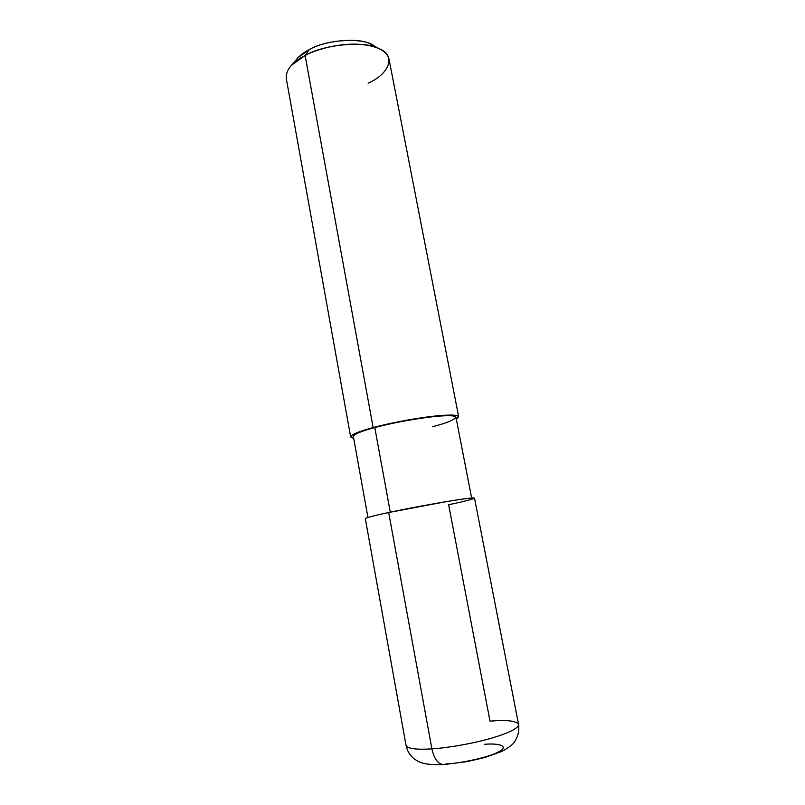 <?xml version="1.0" encoding="UTF-8"?>
<svg xmlns="http://www.w3.org/2000/svg" width="805" height="805" viewBox="0 0 805 805"><rect width="100%" height="100%" fill="white"/><g stroke="black" fill="none" stroke-linecap="round" stroke-linejoin="round"><path stroke-width="1.21" d="M443.183 764.609C420.763 765.122 418.68 761.47 414.575 759.175C410.117 755.825 407.28 751.236 406.042 745.41L365.309 518.581C366.205 517.665 373.993 515.643 388.674 512.513L431.893 748.861C447.339 747.936 473.109 743.589 491.694 738.125C509.736 732.681 518.692 728.092 518.561 724.349C519.426 730.578 518.098 736.374 514.576 741.747C513.087 744.394 508.79 747.634 501.696 751.467L484.68 757.565L467.574 761.54L444.058 764.559C438.302 764.529 434.247 759.286 431.893 748.861C416.346 749.868 407.733 748.72 406.042 745.41C407.733 748.72 416.346 749.868 431.893 748.861C447.339 747.936 473.109 743.589 491.694 738.125C509.736 732.681 518.692 728.092 518.561 724.349C516.216 720.827 506.687 719.75 489.993 721.129L448.647 504.735C471.529 500.016 482.517 496.484 466.799 498.547C454.241 499.935 411.013 507.653 388.674 512.513L431.893 748.861C434.247 759.286 438.302 764.529 444.058 764.559L446 763.945C461.748 763.361 490.607 756.67 498.728 751.779C509.032 746.738 500.861 742.914 484.58 744.293M388.674 512.513L446.534 501.585C464.485 498.647 473.803 497.5 474.517 498.144L518.561 724.349M375.452 47.213C368.257 37.422 328.299 38.328 309.221 49.618L305.105 55.495L373.148 427.576L374.788 427.556L390.274 512.171L374.788 427.556C388.332 423.863 411.607 419.234 429.035 417.141C446.02 415.169 454.996 415.209 455.952 417.252L471.66 498.033M367.935 517.444L353.355 436.451C353.959 434.197 361.103 431.228 374.788 427.556L373.148 427.576C358.768 431.44 351.272 434.559 350.648 436.924L353.687 438.302C346.875 436.642 353.355 433.07 373.148 427.576C389.459 423.088 419.385 417.443 437.648 415.793C455.6 414.193 461.818 415.289 456.314 419.103L458.659 416.708C457.663 414.565 448.214 414.525 430.313 416.598C411.939 418.811 387.406 423.692 373.148 427.576L305.105 55.495L291.47 65.285L297.87 57.809L309.221 49.618C303.747 52.436 299.48 55.726 296.411 59.51M350.648 436.924L286.248 78.337C285.755 69.954 292.034 62.337 305.105 55.495C318.045 48.501 341.169 43.078 359.241 44.295C376.901 45.774 386.833 50.715 389.016 59.107L458.659 416.708M432.335 426.731C453.728 421.438 463.398 415.38 448.274 415.672C436.089 415.219 395.507 421.74 374.788 427.556M368.086 83.157C389.137 74.261 396.563 55.495 379.427 48.823C366.023 40.492 324.244 44.134 305.105 55.495L309.221 49.618C325.079 40.18 359.473 37.201 370.763 44.164L379.427 48.823"/></g></svg>

